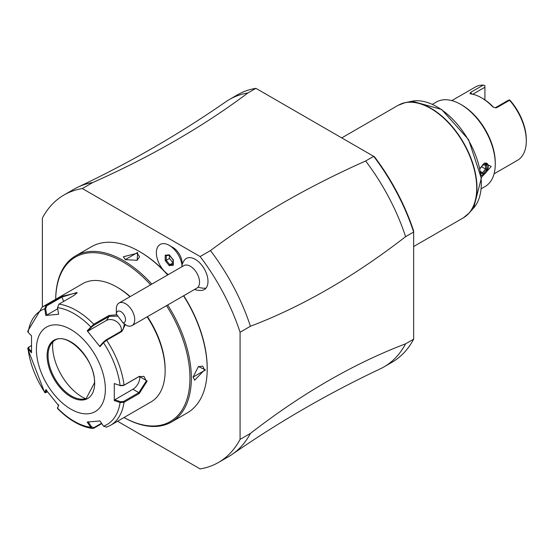 <?xml version="1.0" encoding="UTF-8"?>
<svg xmlns="http://www.w3.org/2000/svg" width="554" height="554" viewBox="0 0 554 554"><rect width="100%" height="100%" fill="white"/><g stroke="black" fill="none" stroke-linecap="round" stroke-linejoin="round"><path stroke-width="0.83" d="M117.545 421.241L200.119 468.913A154.434 89.159 -120 0 0 218.442 462.472A154.434 89.159 -120 0 0 240.083 439.377L240.083 332.234A154.434 89.159 -120 0 0 200.119 256.55L82.338 188.547A154.434 89.159 -120 0 0 64.015 194.987A154.434 89.159 -120 0 0 42.374 218.089L42.374 306.964M182.155 264.653L182.155 263.434A13.019 7.514 -120 0 0 172.952 247.493L169.261 245.36L172.952 247.493M194.537 289.479A19.508 19.508 0 0 0 201.192 290.448A17.984 10.381 -120 0 0 205.943 288.184A17.984 10.381 -120 0 0 202.203 265.719A17.984 10.381 -120 0 0 184.614 259.874A17.984 10.381 -120 0 0 184.025 260.705A19.508 19.508 0 0 0 182.121 264.77L182.058 265.788A18.24 10.533 -120 0 0 169.261 245.36L169.261 245.36A18.24 10.533 -120 0 0 156.373 252.278A18.24 10.533 -120 0 0 168.34 274.569M240.083 332.234L250.429 326.258A154.434 89.159 -120 0 0 210.465 250.574L200.119 256.55M250.429 326.258C302.152 306.591 353.881 276.723 405.604 236.669L413.651 232.022L413.651 339.166L405.604 343.812C353.881 363.479 302.152 393.347 250.429 433.401L240.083 439.377M218.442 462.472L228.788 456.496A154.434 89.159 -120 0 0 232.396 454.211A154.434 89.159 -120 0 0 250.429 433.401M82.338 188.547L92.684 182.571A154.434 89.159 -120 0 0 78.142 187.037A154.434 89.159 -120 0 0 74.361 189.018L64.015 194.987M78.142 187.037C129.761 162.668 179.018 134.227 225.928 101.707A154.434 89.159 60 0 1 229.536 99.422A154.434 89.159 60 0 1 247.86 92.982C202.854 126.728 151.124 156.588 92.684 182.571M247.86 92.982L255.906 88.335L374.504 156.81A152.807 88.225 -120 0 1 413.651 230.99L413.651 232.022A154.434 89.159 -120 0 0 373.694 156.339L365.647 160.985A154.434 89.159 60 0 1 405.604 236.669M210.465 250.574C255.47 216.836 307.2 186.968 365.647 160.985M255.906 88.335A154.434 89.159 -120 0 0 237.583 94.776L229.536 99.422M405.604 343.812A154.434 89.159 60 0 1 383.964 366.907L392.017 362.261A154.434 89.159 -120 0 0 413.651 339.166M383.964 366.907A154.434 89.159 60 0 1 380.183 368.888C328.57 393.257 279.306 421.698 232.396 454.211M481.239 188.741L485.166 186.476A48.766 28.157 -120 0 0 495.262 164.15A48.766 28.157 -120 0 0 460.783 104.422L460.783 104.422A48.766 28.157 -120 0 0 436.4 102.005L432.466 104.27M479.889 168.451L484.425 163.105L491.239 166.47L481.267 177.55M495.262 164.15L495.262 162.821A47.145 27.215 -120 0 0 461.932 105.087M494.078 173.817L517.547 160.272A42.263 24.404 -120 0 0 526.3 140.924A42.263 24.404 -120 0 0 509.562 100.267L496.917 107.566L495.761 107.871L493.358 107.185L492.229 106.306A42.263 24.404 -120 0 0 481.468 97.781A42.263 24.404 -120 0 0 470.713 93.889L469.937 93.668L470.623 92.386L483.261 85.087A42.263 24.404 -120 0 0 475.284 87.061L451.815 100.613M481.468 97.781L482.617 98.446A40.643 23.462 60 0 1 492.963 106.645L493.503 107.268M492.229 106.306L492.963 106.645M472.756 94.256L484.916 87.234L484.916 85.683L483.261 85.087M484.916 87.234L484.916 99.879M496.917 107.566L495.262 107.801L507.907 100.503L509.562 99.914L509.562 100.267M526.3 140.924L526.3 139.594A40.643 23.462 -120 0 0 510.206 100.503L509.562 99.914M481.052 175.48A6.828 3.94 120 0 0 488.254 166.47A6.828 3.94 -60 0 0 486.841 163.347A6.828 3.94 -60 0 0 483.905 163.437M481.038 175.355A6.828 3.94 120 0 0 488.026 166.338A6.828 3.94 120 0 0 486.724 163.285M480.81 173.624L483.192 173.831L486.724 169.441L486.724 164.732L485.546 165.127M486.724 169.441L485.546 169.046L485.546 165.196M483.192 173.831L482.603 172.709L485.546 169.046L481.537 166.733M486.724 164.732L483.192 164.42L482.603 164.863M480.47 171.477L482.603 172.709L480.643 172.536M166.491 305.669A94.928 54.804 -120 0 1 189.96 378.105A94.928 54.804 -120 0 1 123.999 417.515A95.911 55.372 -120 0 0 171.484 422.01L187.342 412.855A95.911 55.372 -120 0 0 207.203 368.957L207.203 368.154A94.928 54.804 -120 0 0 207.203 368.147A94.928 54.804 -120 0 0 183.734 295.718M167.841 274.853A94.928 54.804 -120 0 0 165.397 272.222M163.742 270.518A94.928 54.804 -120 0 0 140.079 251.883L139.379 251.481A95.911 55.372 -120 0 0 91.431 246.738L75.579 255.886A95.911 55.372 -120 0 0 55.712 299.264A94.928 54.804 -120 0 1 150.598 284.811M207.203 368.957A95.911 55.372 -120 0 0 207.203 368.95A95.911 55.372 -120 0 0 183.526 295.836M167.675 274.957A95.911 55.372 -120 0 0 139.379 251.481M171.484 422.01A95.911 55.372 -120 0 0 191.352 378.105A95.911 55.372 -120 0 0 167.675 304.984M151.817 284.105A95.911 55.372 -120 0 0 75.579 255.886M193.069 377.108L198.408 366.519L205.486 369.94L193.069 377.108M137.662 252.479L137.143 260.297L125.252 259.646L137.662 252.479L137.205 253.275L139.587 256.758L137.108 260.297M124.041 402.308A68.274 39.417 60 0 1 110.481 425.32L151 401.927A68.274 39.417 -120 0 0 165.14 370.674L165.14 369.345A66.646 38.482 -120 0 0 147.461 316.659M130.19 296.598A66.646 38.482 -120 0 0 118.009 287.72L116.859 287.055A68.274 39.417 -120 0 0 82.726 283.669L42.201 307.068A68.274 39.417 60 0 1 46.058 305.296L61.286 296.501L77.117 292.768L74.153 295.351L58.925 304.146L57.512 307.643L58.599 314.277L45.823 315.42L44.742 308.786L46.058 305.296L46.744 305.836L61.972 297.048L76.854 292.505L76.861 293.17M165.14 369.345L165.14 370.674A68.274 39.417 -120 0 0 147.129 316.846M129.975 296.722A68.274 39.417 -120 0 0 116.859 287.055M125.349 324.582L121.852 331.472L106.624 340.26L103.501 342.711L99.983 346.693L87.207 330.793L93.758 324.256L108.993 315.468L116.887 314.769M101.784 423.609L93.758 428.242L92.476 428.505L90.724 427.307L87.207 422.072L99.983 420.936L103.501 426.164A65.864 38.025 60 0 0 120.107 402.543L114.283 400.59L114.283 383.548L120.107 385.508L124.048 385.155L139.276 376.367L147.205 381.027L139.276 393.52L124.048 402.308L120.107 402.543L120.433 401.664L114.761 399.759L132.953 389.254A9.75 5.63 -60 0 0 139.781 376.249M27.707 331.25L28.136 332.407L31.523 335.766L31.523 352.808L27.7 348.66L28.351 347.42L31.349 345.571M28.136 332.407A65.864 38.025 60 0 1 44.742 308.786L45.657 308.64L46.744 305.836M57.512 307.643A65.864 38.025 60 0 1 90.724 326.818L91.528 327.158L93.993 325.156L109.221 316.362L117.898 316.105M124.394 323.917L123.21 329.353L121.167 331.223L105.939 340.011L103.473 342.019L100.045 345.897L99.983 346.693M114.283 383.548L120.107 385.508A65.864 38.025 60 0 0 103.501 342.711L103.473 342.019M120.433 385.736L123.59 385.508L138.819 376.713L143.95 376.381L146.284 381.027L138.819 392.641L123.59 401.435L120.433 401.664M101.541 423.256L93.993 427.612L91.528 426.864L88.1 421.76M31.474 351.451L28.697 348.701L28.136 349.442A65.864 38.025 60 0 0 44.742 392.239L45.747 392.744L44.694 392.544L45.823 389.663L58.599 405.563L57.512 408.132A65.864 38.025 60 0 0 90.724 427.307L91.528 426.864M58.662 404.766L57.526 408.506M47.519 391.927L45.657 392.419L46.716 389.905M28.697 348.701L29.092 346.88M105.364 389.254A48.766 28.157 -120 0 0 70.884 329.526A48.766 28.157 -120 0 0 36.398 349.435A48.766 28.157 -120 0 0 70.884 409.164A48.766 28.157 -120 0 0 105.364 389.254M45.823 315.42L46.716 315.108L45.657 308.64M46.716 315.108L57.699 308.772M87.207 330.793L88.1 331.036L91.528 327.158M88.1 331.036L106.292 320.531A9.75 7.694 -144.9 0 1 116.735 321.708A9.75 7.694 -144.9 0 1 121.257 331.167M114.283 400.59L114.761 399.759M103.501 426.164L106.624 427.092M71.404 395.992A33.005 19.058 -120 0 0 79.728 399.025A33.005 19.058 -120 0 0 86.272 398.402L94.485 382.814C95.752 359.02 65.157 329.228 53.413 341.493A33.005 19.058 -120 0 0 49.597 346.839A33.005 19.058 -120 0 0 48.066 355.571A33.005 19.058 -120 0 0 71.404 395.992M52.796 342.033A41.779 24.12 -120 0 0 82.144 396.955A41.779 24.12 -120 0 0 85.489 398.665M205.486 369.94L204.564 369.94L194.613 380.217L193.076 376.865M198.207 366.665L202.736 366.139L204.564 369.94M125.557 259.812L123.327 256.758L137.205 253.275M182.058 265.788A14.736 8.511 -120 0 0 181.615 266.903M116.333 314.035L123.016 322.899A6.503 3.753 -120 0 0 125.322 317.948A6.503 3.753 -120 0 0 120.363 311.369A6.503 3.753 -120 0 0 116.333 314.035L116.326 308.993A13.005 7.507 60 0 1 117.808 304.07A13.005 7.507 60 0 1 119.02 303.045A13.005 7.507 60 0 1 131.312 309.395A13.005 7.507 60 0 1 133.237 324.54A13.005 7.507 60 0 1 132.025 325.565L196.843 288.142A13.005 7.507 -120 0 0 198.055 287.117A19.508 15.581 39.8 0 0 205.943 288.184M119.02 303.045L183.838 265.622A13.005 7.507 60 0 1 196.13 271.972A13.005 7.507 60 0 1 198.055 287.117M123.016 322.899L126.866 325.586A13.005 7.507 60 0 0 132.025 325.565M165.217 255.221L165.217 260.609L169.261 265.643L173.305 265.283L173.305 259.888L169.261 254.854L169.773 255.249L169.261 254.854L165.217 255.221L166.055 255.623M173.305 265.283L173.305 259.639M169.261 265.643L169.773 264.66L173.09 264.362M165.217 260.609L166.248 260.269L169.773 264.66L173.09 262.811M169.427 255.325L169.427 258.434L172.952 262.825M169.427 258.434L166.248 260.269L166.248 255.609M413.651 246.53L463.255 217.888A65.026 37.54 -120 0 0 476.724 188.125A65.026 37.54 -120 0 0 448.338 122.69A65.026 37.54 -120 0 0 398.236 105.267L405.306 102.608A64.97 37.513 60 0 1 463.525 142.655A64.97 37.513 60 0 1 469.093 213.096A64.97 37.513 60 0 1 466.274 215.79M401.567 103.702A64.97 37.513 60 0 1 405.306 102.608L412.086 101.23A62.734 36.218 -120 0 1 468.303 139.892A62.734 36.218 -120 0 1 473.684 207.916L469.093 213.096L463.255 217.888M470.623 92.386L471.925 94.083M483.192 164.42L479.902 168.513M58.925 304.146A68.274 39.417 60 0 1 93.758 324.256L93.993 325.156M105.939 340.011L106.624 340.26A68.274 39.417 60 0 1 124.041 385.155M61.286 296.501L61.972 297.048L63.668 301.404M108.993 315.468L109.221 316.362L106.292 320.531M121.852 331.472L121.167 331.223M124.048 385.155L123.59 385.508M139.276 376.367L138.819 376.713M147.205 381.027L146.284 381.027M139.276 393.52L138.819 392.641L132.953 389.254M93.758 428.242L93.993 427.612M124.048 402.308L123.59 401.435M47.09 355.606A33.649 19.425 -120 0 0 70.884 396.823A33.649 19.425 -120 0 0 94.672 383.084A33.649 19.425 -120 0 0 70.884 341.873A33.649 19.425 -120 0 0 47.09 355.606M341.735 137.891L398.236 105.267M473.684 207.916L481.322 178.27L468.629 139.705L441.58 109.429L412.086 101.23M479.944 168.721L483.136 164.746M482.977 164.947L485.789 165.196M42.201 307.068L27.714 331.202M92.421 428.498C80.559 426.684 68.938 420.036 57.568 408.547M57.477 408.298L57.561 407.425M27.707 348.708L44.666 392.502M106.285 427.252L110.481 425.32M169.358 255.207L173.104 259.861M173.09 259.764L173.09 264.743M165.999 255.629L169.455 255.318"/></g></svg>
